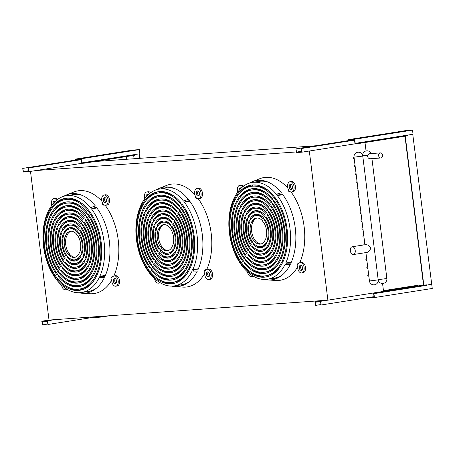 <?xml version="1.0" encoding="UTF-8"?>
<svg xmlns="http://www.w3.org/2000/svg" width="455" height="455" viewBox="0 0 455 455"><rect width="100%" height="100%" fill="white"/><g stroke="black" fill="none" stroke-linecap="round" stroke-linejoin="round"><path stroke-width="0.68" d="M28.563 171.069L26.856 171.171L28.534 170.858M81.365 159.614L28.182 167.992L28.58 171.211L23.438 171.581L22.75 168.378L23.211 172.064L28.921 171.654L81.826 163.322M28.921 171.654L28.466 167.969L81.371 159.642M22.75 168.378L80.905 159.222M23.034 168.356L81.195 159.199M23.438 171.581L28.528 170.779M28.466 167.969L28.182 167.992M46.541 320.553L51.023 320.087L46.541 320.553M47.621 324.068L42.531 324.87L42.127 321.645L47.275 321.281L47.957 324.483L47.502 320.798L41.786 321.207L49.055 320.064M41.786 321.207L42.531 324.87M47.502 320.798L54.771 319.655M47.957 324.483L98.388 316.543M94.646 317.129L94.691 317.533L101.266 317.061L101.175 316.344M109.723 315.73L101.266 317.061M75.371 160.092L75.314 159.62L81.314 159.193L81.832 163.334L84.687 163.129L134.919 155.223L134.862 154.763L132.291 154.945L139.878 153.75L139.367 149.61L132.792 150.076L74.973 159.182L75.092 160.137M139.236 153.853L139.793 158.329M139.6 153.796L140.157 158.306M100.891 316.361L95.328 317.021M134.862 154.763L84.63 162.674L82.059 162.856L81.542 158.71L139.367 149.61M84.687 163.129L84.63 162.674M81.542 158.71L74.973 159.182M82.059 162.856L132.291 154.945M134.077 158.738L133.668 155.422M126.154 156.6L126.49 159.278M126.774 159.261L126.439 156.56M348.536 140.595L348.473 140.123L354.473 139.696L354.991 143.837L357.852 143.632L408.084 135.726L408.027 135.266L355.218 143.359L413.043 134.253L412.526 130.113L354.707 139.213L348.132 139.685L348.251 140.641M357.852 143.632L357.795 143.177M408.027 135.266L405.45 135.448M355.218 143.359L354.707 139.213M348.132 139.685L405.957 130.579L412.526 130.113M423.514 285.075L417.861 285.962L417.804 285.501L414.943 285.706L383.457 290.665M417.855 285.939L423.508 285.046M412.759 134.299L432.25 288.464L374.431 297.564L373.913 293.424L376.484 293.242L376.427 292.781L426.659 284.87L423.804 285.075L405.257 136.17M426.688 285.114L431.732 284.318M426.688 285.092L431.448 284.341M320.786 304.571L315.696 305.373L315.292 302.148L320.439 301.784L321.122 304.986L320.667 301.301L389.326 290.489L383.485 290.921L417.804 285.501M376.484 293.242L426.716 285.33L426.659 284.87M367.805 297.633L367.856 298.036L374.431 297.564M404.973 136.216L423.52 285.12M423.804 285.075L373.572 292.986L374.084 297.126L368.493 297.524M376.427 292.781L373.572 292.986M319.706 301.056L324.188 300.59L319.706 301.056M320.667 301.301L314.951 301.711L322.22 300.567M314.951 301.711L315.696 305.373M321.122 304.986L374.027 296.654M301.728 151.572L300.021 151.674L301.699 151.361M354.53 140.123L301.346 148.495L301.745 151.714L296.603 152.084L295.915 148.882L296.376 152.567L302.086 152.158L354.991 143.826L309.275 151.026M302.086 152.158L301.631 148.472L354.53 140.146M295.915 148.882L354.07 139.725M296.199 148.859L354.36 139.702M296.603 152.084L301.693 151.282M301.631 148.472L301.346 148.495M368.288 274.797A0.694 0.546 85.9 0 0 368.385 276.185M367.31 266.971A0.694 0.546 85.9 0 0 367.412 268.359M366.338 259.145A0.694 0.546 85.9 0 0 366.434 260.533M364.387 243.499A0.694 0.546 85.9 0 0 364.267 244.864M363.414 235.673A0.694 0.546 85.9 0 0 363.511 237.061M362.442 227.847A0.694 0.546 85.9 0 0 362.538 229.235M361.463 220.021A0.694 0.546 85.9 0 0 361.566 221.409M360.491 212.195A0.694 0.546 85.9 0 0 360.587 213.583M359.513 204.375A0.694 0.546 85.9 0 0 359.615 205.757M358.54 196.549A0.694 0.546 85.9 0 0 358.637 197.931M357.567 188.723A0.694 0.546 85.9 0 0 357.664 190.11M356.589 180.897A0.694 0.546 85.9 0 0 356.692 182.284M355.617 173.071A0.694 0.546 85.9 0 0 355.713 174.458M354.644 165.245A0.694 0.546 85.9 0 0 354.741 166.632M353.666 157.419A0.694 0.546 85.9 0 0 353.768 158.806M196.549 197.845A5.198 3.202 -98.9 0 0 198.676 198.642A5.198 3.202 -98.9 0 0 201.087 195.138A5.198 3.202 -98.9 0 0 199.677 189.695A5.198 3.202 -98.9 0 0 197.06 188.364A5.198 3.202 -98.9 0 0 194.712 191.458A5.198 3.202 -98.9 0 0 195.627 196.662L195.309 197.333A51.688 31.822 -98.9 0 1 195.769 197.919A51.688 31.822 -98.9 0 1 196.23 198.517L196.549 197.845M197.06 188.364L198.437 188.148A5.198 3.202 81.1 0 1 201.053 189.479A5.198 3.202 81.1 0 1 202.464 194.922A5.198 3.202 81.1 0 1 200.052 198.425L198.676 198.642M156.492 189.735A50.232 30.929 81.1 0 1 159.432 188.285A50.232 30.929 81.1 0 1 163.561 187.147A50.232 30.929 81.1 0 1 188.387 199.409L184.554 200.558A49.424 30.428 81.1 0 1 185.014 201.144A49.424 30.428 81.1 0 1 185.475 201.736L189.308 200.587A50.232 30.929 81.1 0 1 197.925 269.775L193.949 269.798A49.424 30.428 81.1 0 1 193.335 271.089L197.316 271.066A50.232 30.929 81.1 0 1 179.19 286.388A50.232 30.929 81.1 0 1 174.908 286.582A50.232 30.929 81.1 0 1 171.666 286.104M159.432 188.285L166.797 185.356A51.995 32.015 81.1 0 1 194.82 194.586M205.103 269.741A51.688 31.822 -98.9 0 1 204.488 271.032L204.966 271.641A5.198 3.202 -98.9 0 0 205.455 277.123A5.198 3.202 -98.9 0 0 208.76 279.569A5.198 3.202 -98.9 0 0 210.665 277.914A5.198 3.202 -98.9 0 0 210.614 272.124A5.198 3.202 -98.9 0 0 207.139 269.297A5.198 3.202 -98.9 0 0 205.58 270.35L205.103 269.741L206.161 269.735M207.139 269.297L208.515 269.076A5.198 3.202 81.1 0 1 211.984 271.908A5.198 3.202 81.1 0 1 212.041 277.698A5.198 3.202 81.1 0 1 210.13 279.353L208.76 279.569M154.558 278.562A5.198 3.202 -98.9 0 0 155.906 281.821A5.198 3.202 -98.9 0 0 158.522 283.152A5.198 3.202 -98.9 0 0 159.756 282.492M149.621 193.529A5.198 3.202 -98.9 0 0 146.823 191.953A5.198 3.202 -98.9 0 0 144.917 193.602A5.198 3.202 -98.9 0 0 144.741 198.755M146.823 191.953L148.199 191.737A5.198 3.202 81.1 0 1 150.582 192.789M103.586 204.483A5.198 3.202 -98.9 0 0 105.719 205.273A5.198 3.202 -98.9 0 0 108.125 201.77A5.198 3.202 -98.9 0 0 106.72 196.332A5.198 3.202 -98.9 0 0 104.104 195.002A5.198 3.202 -98.9 0 0 101.749 198.09A5.198 3.202 -98.9 0 0 102.665 203.3L102.347 203.965A51.688 31.822 -98.9 0 1 102.813 204.551A51.688 31.822 -98.9 0 1 103.268 205.148L103.586 204.483M104.104 195.002L105.475 194.786A5.198 3.202 81.1 0 1 108.091 196.116A5.198 3.202 81.1 0 1 109.501 201.554A5.198 3.202 81.1 0 1 107.09 205.057L105.719 205.273M63.535 196.367A50.232 30.929 81.1 0 1 66.47 194.922A50.232 30.929 81.1 0 1 70.605 193.785A50.232 30.929 81.1 0 1 95.431 206.041L91.591 207.19A49.424 30.428 81.1 0 1 92.058 207.776A49.424 30.428 81.1 0 1 92.513 208.373L96.352 207.224A50.232 30.929 81.1 0 1 104.968 276.412L100.993 276.43A49.424 30.428 81.1 0 1 100.379 277.721L104.354 277.704A50.232 30.929 81.1 0 1 86.228 293.026A50.232 30.929 81.1 0 1 81.946 293.213A50.232 30.929 81.1 0 1 78.709 292.741M66.47 194.922L73.841 191.993A51.995 32.015 81.1 0 1 101.863 201.224M112.14 276.373A51.688 31.822 -98.9 0 1 111.526 277.664L112.004 278.278A5.198 3.202 -98.9 0 0 112.499 283.755A5.198 3.202 -98.9 0 0 115.797 286.201A5.198 3.202 -98.9 0 0 117.709 284.551A5.198 3.202 -98.9 0 0 117.652 278.761A5.198 3.202 -98.9 0 0 114.182 275.929A5.198 3.202 -98.9 0 0 112.618 276.987L112.14 276.373L113.198 276.367M114.182 275.929L115.553 275.713A5.198 3.202 81.1 0 1 119.028 278.545A5.198 3.202 81.1 0 1 119.079 284.335A5.198 3.202 81.1 0 1 117.174 285.985L115.797 286.201M61.601 285.2A5.198 3.202 -98.9 0 0 62.944 288.459A5.198 3.202 -98.9 0 0 65.56 289.789A5.198 3.202 -98.9 0 0 66.794 289.124M56.665 200.166A5.198 3.202 -98.9 0 0 53.866 198.585A5.198 3.202 -98.9 0 0 51.955 200.24A5.198 3.202 -98.9 0 0 51.785 205.393M53.866 198.585L55.237 198.369A5.198 3.202 81.1 0 1 57.62 199.421M289.505 191.208A5.198 3.202 -98.9 0 0 291.638 192.004A5.198 3.202 -98.9 0 0 294.049 188.501A5.198 3.202 -98.9 0 0 292.639 183.064A5.198 3.202 -98.9 0 0 290.023 181.733A5.198 3.202 -98.9 0 0 287.668 184.821A5.198 3.202 -98.9 0 0 288.584 190.031L288.271 190.696A51.688 31.822 -98.9 0 1 288.732 191.282A51.688 31.822 -98.9 0 1 289.192 191.879L289.505 191.208M290.023 181.733L291.393 181.517A5.198 3.202 81.1 0 1 294.01 182.847A5.198 3.202 81.1 0 1 295.42 188.285A5.198 3.202 81.1 0 1 293.014 191.788L291.638 192.004M249.454 183.098A50.232 30.929 81.1 0 1 252.388 181.647A50.232 30.929 81.1 0 1 256.523 180.516A50.232 30.929 81.1 0 1 281.349 192.772L277.51 193.921A49.424 30.428 81.1 0 1 277.977 194.507A49.424 30.428 81.1 0 1 278.432 195.104L282.271 193.955A50.232 30.929 81.1 0 1 290.887 263.144L286.912 263.161A49.424 30.428 81.1 0 1 286.297 264.452L290.273 264.435A50.232 30.929 81.1 0 1 272.147 279.757A50.232 30.929 81.1 0 1 267.864 279.944A50.232 30.929 81.1 0 1 264.628 279.467M252.388 181.647L259.76 178.718A51.995 32.015 81.1 0 1 287.782 187.955M298.059 263.104A51.688 31.822 -98.9 0 1 297.451 264.395L297.923 265.009A5.198 3.202 -98.9 0 0 298.417 270.486A5.198 3.202 -98.9 0 0 301.716 272.932A5.198 3.202 -98.9 0 0 303.627 271.282A5.198 3.202 -98.9 0 0 303.57 265.493A5.198 3.202 -98.9 0 0 300.101 262.66A5.198 3.202 -98.9 0 0 298.537 263.718L298.059 263.104L299.117 263.098M300.101 262.66L301.472 262.444A5.198 3.202 81.1 0 1 304.947 265.276A5.198 3.202 81.1 0 1 304.998 271.066A5.198 3.202 81.1 0 1 303.093 272.716L301.716 272.932M247.52 271.931A5.198 3.202 -98.9 0 0 248.862 275.19A5.198 3.202 -98.9 0 0 251.484 276.521A5.198 3.202 -98.9 0 0 252.713 275.855M242.583 186.897A5.198 3.202 -98.9 0 0 239.785 185.316A5.198 3.202 -98.9 0 0 237.874 186.971A5.198 3.202 -98.9 0 0 237.703 192.124M239.785 185.316L241.156 185.1A5.198 3.202 81.1 0 1 243.539 186.152M370.239 158.744L368.368 158.135L367.424 156.401L367.623 155.365L369.733 153.671M365.621 244.654L365.854 244.619C367.907 244.733 369.511 245.882 370.671 248.055C370.086 250.495 368.806 251.956 366.827 252.445L353.404 254.561A3.947 2.429 81.1 0 1 353.279 254.578A3.947 2.429 81.1 0 1 350.373 250.938A3.947 2.429 81.1 0 1 352.176 246.764A3.947 2.429 81.1 0 1 352.301 246.752A3.947 2.429 81.1 0 1 355.207 250.386A3.947 2.429 81.1 0 1 353.404 254.561M181.647 205.142L182.136 204.227A46.529 28.648 81.1 0 1 190.11 268.217L189.399 267.404A45.295 27.886 -98.9 0 0 181.647 205.142L182.694 204.977M189.035 269.013L189.496 269.514A46.529 28.648 81.1 0 1 172.729 283.658A46.529 28.648 81.1 0 1 149.769 272.346L150.139 271.453A45.295 27.886 -98.9 0 0 172.479 282.447A45.295 27.886 -98.9 0 0 188.785 268.695L189.035 269.013A45.767 28.176 81.1 0 0 189.65 267.722M183.473 201.019L183.473 201.019A48.998 30.166 -98.9 0 0 159.273 189.075A48.998 30.166 -98.9 0 0 146.817 196.207C141.209 202.6 137.728 211.103 136.392 221.716C135.607 228.217 135.721 234.877 136.739 241.702C138.673 253.987 142.916 264.435 149.473 273.046C152.772 277.283 156.44 280.57 160.473 282.919A48.998 30.166 -98.9 0 0 174.515 285.876A48.998 30.166 -98.9 0 0 192.186 270.947L192.186 270.947M191.936 270.879L193.87 271.043M194.484 269.752L192.55 269.587M198.369 268.78L192.801 269.656A48.998 30.166 -98.9 0 0 184.394 202.196L189.866 201.338M184.173 202.327L185.998 201.616M88.685 211.78L89.18 210.864A46.529 28.648 81.1 0 1 97.148 274.854L96.443 274.035A45.295 27.886 -98.9 0 0 88.685 211.78L89.732 211.615M96.079 275.645L96.534 276.145A46.529 28.648 81.1 0 1 79.767 290.29A46.529 28.648 81.1 0 1 56.812 278.983L57.182 278.085A45.295 27.886 -98.9 0 0 79.517 289.084A45.295 27.886 -98.9 0 0 95.829 275.326L96.079 275.645A45.767 28.176 81.1 0 0 96.693 274.354M90.517 207.651L90.517 207.651A48.998 30.166 -98.9 0 0 66.311 195.707A48.998 30.166 -98.9 0 0 53.861 202.839C48.247 209.237 44.772 217.74 43.435 228.353C42.645 234.854 42.759 241.514 43.782 248.333C45.71 260.624 49.959 271.072 56.511 279.677C59.815 283.914 63.478 287.207 67.511 289.551A48.998 30.166 -98.9 0 0 81.553 292.514A48.998 30.166 -98.9 0 0 99.224 277.578L99.224 277.578M98.974 277.516L100.908 277.681M101.522 276.39L99.588 276.225M105.406 275.411L99.838 276.287A48.998 30.166 -98.9 0 0 91.438 208.834L96.904 207.975M91.21 208.964L93.036 208.254M274.604 198.505L275.099 197.595A46.529 28.648 81.1 0 1 283.067 261.585L282.362 260.766A45.295 27.886 -98.9 0 0 274.604 198.505L275.65 198.34M281.998 262.376L282.453 262.876A46.529 28.648 81.1 0 1 265.692 277.021A46.529 28.648 81.1 0 1 242.731 265.709L243.101 264.816A45.295 27.886 -98.9 0 0 265.436 275.81A45.295 27.886 -98.9 0 0 281.747 262.057L281.998 262.376A45.767 28.176 81.1 0 0 282.612 261.085M276.435 194.382L276.435 194.382A48.998 30.166 -98.9 0 0 252.235 182.438A48.998 30.166 -98.9 0 0 239.779 189.57C234.166 195.969 230.691 204.471 229.354 215.084C228.564 221.585 228.683 228.245 229.701 235.064C231.635 247.355 235.878 257.803 242.43 266.408C245.734 270.645 249.397 273.938 253.435 276.282A48.998 30.166 -98.9 0 0 267.472 279.239A48.998 30.166 -98.9 0 0 285.143 264.31L285.143 264.31M284.898 264.247L286.826 264.412M287.441 263.121L285.507 262.956M291.325 262.143L285.757 263.018A48.998 30.166 -98.9 0 0 277.357 195.565L282.828 194.706M277.129 195.695L278.955 194.985M380.323 152.914A2.554 2.008 -94.1 0 1 380.46 152.897A2.554 2.008 -94.1 0 1 382.638 155.218A2.554 2.008 -94.1 0 1 380.954 157.976A2.554 2.008 -94.1 0 1 380.824 157.993A2.554 2.008 -94.1 0 1 378.645 155.673A2.554 2.008 -94.1 0 1 380.323 152.914M198.192 191.083A2.599 1.598 -98.9 0 0 198.34 195.189A2.599 1.598 -98.9 0 0 198.92 195.707M198.772 191.6A2.599 1.598 81.1 0 1 199.478 194.319A2.599 1.598 81.1 0 1 198.272 196.071A2.599 1.598 81.1 0 1 196.964 195.405A2.599 1.598 81.1 0 1 196.259 192.687A2.599 1.598 81.1 0 1 197.464 190.935A2.599 1.598 81.1 0 1 198.772 191.6M208.271 272.01A2.599 1.598 -98.9 0 0 207.963 272.471A2.599 1.598 -98.9 0 0 208.999 276.634M209.306 276.174A2.599 1.598 81.1 0 1 208.356 276.998A2.599 1.598 81.1 0 1 206.621 275.582A2.599 1.598 81.1 0 1 206.593 272.687A2.599 1.598 81.1 0 1 207.548 271.863A2.599 1.598 81.1 0 1 209.283 273.279A2.599 1.598 81.1 0 1 209.306 276.174M147.955 194.666A2.599 1.598 -98.9 0 0 147.648 195.132A2.599 1.598 -98.9 0 0 147.517 195.462M146.021 197.123A2.599 1.598 81.1 0 1 146.277 195.349A2.599 1.598 81.1 0 1 147.227 194.518A2.599 1.598 81.1 0 1 148.176 194.814M174.942 188.683A48.998 30.166 -98.9 0 0 166.092 188L159.273 189.075M156.702 192.249A48.998 30.166 -98.9 0 0 154.791 193.938M149.132 201.565A48.998 30.166 -98.9 0 0 148.739 202.304M105.23 197.715A2.599 1.598 -98.9 0 0 105.378 201.827A2.599 1.598 -98.9 0 0 105.958 202.344M105.816 198.232A2.599 1.598 81.1 0 1 106.521 200.956A2.599 1.598 81.1 0 1 105.315 202.708A2.599 1.598 81.1 0 1 104.007 202.043A2.599 1.598 81.1 0 1 103.302 199.318A2.599 1.598 81.1 0 1 104.508 197.572A2.599 1.598 81.1 0 1 105.816 198.232M115.314 278.642A2.599 1.598 -98.9 0 0 115.007 279.108A2.599 1.598 -98.9 0 0 116.042 283.272M116.349 282.805A2.599 1.598 81.1 0 1 115.394 283.636A2.599 1.598 81.1 0 1 113.659 282.219A2.599 1.598 81.1 0 1 113.631 279.325A2.599 1.598 81.1 0 1 114.586 278.5A2.599 1.598 81.1 0 1 116.321 279.91A2.599 1.598 81.1 0 1 116.349 282.805M54.998 201.303A2.599 1.598 -98.9 0 0 54.685 201.764A2.599 1.598 -98.9 0 0 54.56 202.1M53.064 203.755A2.599 1.598 81.1 0 1 53.315 201.98A2.599 1.598 81.1 0 1 54.27 201.155A2.599 1.598 81.1 0 1 55.214 201.451M81.98 195.32A48.998 30.166 -98.9 0 0 73.13 194.638L66.311 195.707M63.74 198.886A48.998 30.166 -98.9 0 0 61.829 200.57M56.175 208.197A48.998 30.166 -98.9 0 0 55.777 208.936M291.154 184.446A2.599 1.598 -98.9 0 0 291.297 188.558A2.599 1.598 -98.9 0 0 291.882 189.075M291.735 184.963A2.599 1.598 81.1 0 1 292.44 187.688A2.599 1.598 81.1 0 1 291.234 189.434A2.599 1.598 81.1 0 1 289.926 188.774A2.599 1.598 81.1 0 1 289.221 186.049A2.599 1.598 81.1 0 1 290.426 184.298A2.599 1.598 81.1 0 1 291.735 184.963M301.233 265.373A2.599 1.598 -98.9 0 0 300.926 265.839A2.599 1.598 -98.9 0 0 301.961 270.003M302.268 269.536A2.599 1.598 81.1 0 1 301.312 270.367A2.599 1.598 81.1 0 1 299.578 268.95A2.599 1.598 81.1 0 1 299.549 266.056A2.599 1.598 81.1 0 1 300.505 265.225A2.599 1.598 81.1 0 1 302.239 266.641A2.599 1.598 81.1 0 1 302.268 269.536M240.917 188.034A2.599 1.598 -98.9 0 0 240.61 188.495A2.599 1.598 -98.9 0 0 240.479 188.825M238.983 190.486A2.599 1.598 81.1 0 1 239.233 188.711A2.599 1.598 81.1 0 1 240.189 187.887A2.599 1.598 81.1 0 1 241.133 188.177M267.904 182.051A48.998 30.166 -98.9 0 0 259.054 181.369L252.235 182.438M249.658 185.612A48.998 30.166 -98.9 0 0 247.748 187.301M242.094 194.928A48.998 30.166 -98.9 0 0 241.702 195.667M173.44 283.533A46.529 28.648 81.1 0 1 158.198 278.915M162.281 247.008A13.002 8.002 -98.9 0 0 162.754 247.577L161.383 247.793A13.002 8.002 81.1 0 1 160.911 247.224A13.002 8.002 81.1 0 1 160.461 246.61L161.832 246.394A13.002 8.002 -98.9 0 0 162.281 247.008M160.336 228.154A13.002 8.002 -98.9 0 0 159.722 229.445L158.346 229.661A13.002 8.002 81.1 0 1 158.96 228.37L160.336 228.154L158.863 228.245A13.184 8.116 81.1 0 1 163.379 224.679A13.184 8.116 81.1 0 1 169.55 227.483L169.482 227.619A13.002 8.002 81.1 0 1 169.954 228.188A13.002 8.002 81.1 0 1 170.403 228.802L170.545 228.78M80.478 290.165A46.529 28.648 81.1 0 1 65.241 285.547M69.325 253.64A13.002 8.002 -98.9 0 0 69.797 254.208L68.421 254.425A13.002 8.002 81.1 0 1 67.949 253.856A13.002 8.002 81.1 0 1 67.499 253.247L68.876 253.031A13.002 8.002 -98.9 0 0 69.325 253.64M67.374 234.791A13.002 8.002 -98.9 0 0 66.76 236.082L65.389 236.299A13.002 8.002 81.1 0 1 66.003 235.007L67.277 234.666L65.907 234.882A13.184 8.116 81.1 0 1 70.423 231.316A13.184 8.116 81.1 0 1 76.588 234.12L76.525 234.257A13.002 8.002 81.1 0 1 76.992 234.825A13.002 8.002 81.1 0 1 77.447 235.434L77.589 235.411M266.397 276.896A46.529 28.648 81.1 0 1 251.16 272.278M255.244 240.371A13.002 8.002 -98.9 0 0 255.716 240.94L254.339 241.156A13.002 8.002 81.1 0 1 253.867 240.587A13.002 8.002 81.1 0 1 253.418 239.973L254.794 239.757A13.002 8.002 -98.9 0 0 255.244 240.371M253.293 221.517A13.002 8.002 -98.9 0 0 252.684 222.813L251.308 223.03A13.002 8.002 81.1 0 1 251.922 221.733L253.196 221.392L251.825 221.613A13.184 8.116 81.1 0 1 256.341 218.047A13.184 8.116 81.1 0 1 262.507 220.846L262.444 220.982A13.002 8.002 81.1 0 1 262.916 221.551A13.002 8.002 81.1 0 1 263.365 222.165L263.508 222.142M265.436 275.81L266.812 275.594A45.295 27.886 -98.9 0 0 280.94 265.623M234.422 201.377A45.295 27.886 -98.9 0 0 242.179 263.633L241.81 264.531A46.529 28.648 81.1 0 1 233.836 200.536L234.422 201.377M269.235 191.259A45.295 27.886 -98.9 0 0 252.718 186.112L251.348 186.328A45.295 27.886 -98.9 0 0 235.036 200.086L234.45 199.244A46.529 28.648 81.1 0 1 251.217 185.1A46.529 28.648 81.1 0 1 274.177 196.412L273.683 197.328A45.295 27.886 -98.9 0 0 251.348 186.328M281.503 258.116L280.422 258.286A41.587 25.605 -98.9 0 0 273.318 201.218L273.745 200.314A42.821 26.362 81.1 0 1 281.071 259.111L280.422 258.286M273.318 201.218L274.297 201.064M272.46 203.027A39.119 24.081 81.1 0 1 279.137 256.626L278.488 255.801A37.884 23.324 -98.9 0 0 272.027 203.931L272.46 203.027M272.027 203.931L273.006 203.777M279.563 255.63L278.488 255.801M277.624 253.151L276.555 253.316A34.176 21.044 -98.9 0 0 270.736 206.644L271.715 206.49M270.736 206.644L271.169 205.74A35.416 21.8 81.1 0 1 277.197 254.146L276.555 253.316M269.878 208.458A31.708 19.52 81.1 0 1 275.264 251.661L274.615 250.836A30.474 18.763 -98.9 0 0 269.451 209.363L269.878 208.458M269.451 209.363L270.424 209.209M275.679 250.665L274.615 250.836M273.739 248.185L272.681 248.35A26.771 16.482 -98.9 0 0 268.16 212.075L268.592 211.171A28.005 17.239 81.1 0 1 273.324 249.181L272.681 248.35M268.16 212.075L269.127 211.922M267.301 213.884A24.297 14.958 81.1 0 1 271.385 246.695L270.742 245.865A23.063 14.202 -98.9 0 0 266.869 214.788L267.301 213.884M266.869 214.788L267.83 214.635M271.794 245.7L270.742 245.865M269.843 243.22L268.803 243.385A19.36 11.921 -98.9 0 0 265.578 217.501L266.533 217.353M265.578 217.501L266.01 216.597A20.594 12.677 81.1 0 1 269.451 244.21L268.803 243.385M264.719 219.316A16.892 10.397 81.1 0 1 267.512 241.724L266.863 240.9A15.652 9.64 -98.9 0 0 264.292 220.22L264.719 219.316M264.292 220.22L265.231 220.072M267.887 240.735L266.863 240.9M235.713 203.032L236.361 203.857A41.587 25.605 -98.9 0 0 243.465 260.92L243.038 261.824A42.821 26.362 81.1 0 1 235.713 203.032M244.324 259.111A39.119 24.081 81.1 0 1 237.652 205.512L238.295 206.343A37.884 23.324 -98.9 0 0 244.756 258.207L244.324 259.111M240.234 208.822A34.176 21.044 -98.9 0 0 246.047 255.494L245.615 256.398A35.416 21.8 81.1 0 1 239.586 207.998L240.234 208.822M246.906 253.685A31.708 19.52 81.1 0 1 241.525 210.477L242.168 211.308A30.474 18.763 -98.9 0 0 247.332 252.781L246.906 253.685M243.459 212.963L244.107 213.793A26.771 16.482 -98.9 0 0 248.623 250.068L248.191 250.972A28.005 17.239 81.1 0 1 243.459 212.963M249.482 248.259A24.297 14.958 81.1 0 1 245.399 215.448L246.041 216.273A23.063 14.202 -98.9 0 0 249.914 247.355L249.482 248.259M247.981 218.758A19.36 11.921 -98.9 0 0 251.206 244.636L250.773 245.546A20.594 12.677 81.1 0 1 247.332 217.928L247.981 218.758M252.064 242.828A16.892 10.397 81.1 0 1 249.272 220.413L249.92 221.244A15.652 9.64 -98.9 0 0 252.491 241.923L252.064 242.828M251.16 218.923L249.886 219.122A16.892 10.397 81.1 0 1 255.767 214.385A16.892 10.397 81.1 0 1 263.798 218.133L263.371 219.037A15.652 9.64 -98.9 0 0 255.955 215.607A15.652 9.64 -98.9 0 0 250.534 219.953L249.886 219.122M251.552 218.389A16.892 10.397 81.1 0 1 256.455 214.316M262.376 216.688A15.652 9.64 -98.9 0 0 257.331 215.391L255.955 215.607M263.126 213.423A19.36 11.921 -98.9 0 0 256.757 211.729L255.38 211.945A19.36 11.921 -98.9 0 0 248.595 217.467L247.947 216.637A20.594 12.677 81.1 0 1 255.187 210.728A20.594 12.677 81.1 0 1 265.089 215.414L264.656 216.318A19.36 11.921 -98.9 0 0 255.38 211.945M249.186 216.444L247.947 216.637M249.835 215.516A20.594 12.677 81.1 0 1 255.881 210.648M247.23 213.964L246.013 214.157A24.297 14.958 81.1 0 1 254.612 207.065A24.297 14.958 81.1 0 1 266.38 212.701L265.947 213.605A23.063 14.202 -98.9 0 0 254.806 208.288A23.063 14.202 -98.9 0 0 246.655 214.982L246.013 214.157M248.123 212.639A24.297 14.958 81.1 0 1 255.3 206.985M263.877 210.159A23.063 14.202 -98.9 0 0 256.176 208.071L254.806 208.288M267.671 209.988L267.239 210.892A26.771 16.482 -98.9 0 0 254.226 204.631A26.771 16.482 -98.9 0 0 244.716 212.496L244.073 211.672A28.005 17.239 81.1 0 1 254.038 203.408A28.005 17.239 81.1 0 1 267.671 209.988M245.279 211.484L244.073 211.672M246.405 209.766A28.005 17.239 81.1 0 1 254.726 203.322M264.622 206.9A26.771 16.482 -98.9 0 0 255.602 204.409L254.226 204.631M243.328 208.999L242.134 209.186A31.708 19.52 81.1 0 1 253.458 199.751A31.708 19.52 81.1 0 1 268.956 207.275L268.53 208.18A30.474 18.763 -98.9 0 0 253.651 200.968A30.474 18.763 -98.9 0 0 242.782 210.017L242.134 209.186M244.693 206.894A31.708 19.52 81.1 0 1 254.152 199.66M265.373 203.641A30.474 18.763 -98.9 0 0 255.027 200.752L253.651 200.968M266.124 200.376A34.176 21.044 -98.9 0 0 254.447 197.095L253.077 197.311A34.176 21.044 -98.9 0 0 240.843 207.531L240.2 206.706A35.416 21.8 81.1 0 1 252.883 196.088A35.416 21.8 81.1 0 1 270.247 204.562L269.815 205.467A34.176 21.044 -98.9 0 0 253.077 197.311M241.383 206.519L240.2 206.706M242.976 204.022A35.416 21.8 81.1 0 1 253.571 195.997M239.444 204.033L238.261 204.221A39.119 24.081 81.1 0 1 252.309 192.431A39.119 24.081 81.1 0 1 271.538 201.849L271.106 202.754A37.884 23.324 -98.9 0 0 252.502 193.648A37.884 23.324 -98.9 0 0 238.909 205.051L238.261 204.221M241.264 201.15A39.119 24.081 81.1 0 1 252.997 192.334M266.875 197.117A37.884 23.324 -98.9 0 0 253.873 193.432L252.502 193.648M272.824 199.136L272.397 200.041A41.587 25.605 -98.9 0 0 251.922 189.991A41.587 25.605 -98.9 0 0 236.975 202.566L236.327 201.741A42.821 26.362 81.1 0 1 251.729 188.768A42.821 26.362 81.1 0 1 272.824 199.136M237.499 201.554L236.327 201.741M239.546 198.283A42.821 26.362 81.1 0 1 252.423 188.677M267.625 193.858A41.587 25.605 -98.9 0 0 253.298 189.775L251.922 189.991M252.986 244.011L253.418 243.106A15.652 9.64 -98.9 0 0 260.829 246.536A15.652 9.64 -98.9 0 0 266.255 242.191L266.897 243.015A16.892 10.397 81.1 0 1 261.016 247.753A16.892 10.397 81.1 0 1 252.986 244.011L254.095 243.835M261.699 247.611A16.892 10.397 81.1 0 1 255.778 245.239M260.829 246.536L262.199 246.32A15.652 9.64 -98.9 0 0 266.607 243.533M261.403 250.193A19.36 11.921 -98.9 0 0 268.188 244.676L268.837 245.501A20.594 12.677 81.1 0 1 261.597 251.416A20.594 12.677 81.1 0 1 251.695 246.724L252.127 245.819A19.36 11.921 -98.9 0 0 261.403 250.193L262.774 249.977A19.36 11.921 -98.9 0 0 268.319 246.411M251.695 246.724L252.781 246.553M262.279 251.274A20.594 12.677 81.1 0 1 255.033 248.504M250.404 249.442L250.836 248.538A23.063 14.202 -98.9 0 0 261.978 253.856A23.063 14.202 -98.9 0 0 270.128 247.162L270.776 247.986A24.297 14.958 81.1 0 1 262.171 255.073A24.297 14.958 81.1 0 1 250.404 249.442L251.478 249.272M262.853 254.942A24.297 14.958 81.1 0 1 254.282 251.763M261.978 253.856L263.354 253.64A23.063 14.202 -98.9 0 0 270.037 249.283M249.118 252.155L249.545 251.251A26.771 16.482 -98.9 0 0 262.558 257.513A26.771 16.482 -98.9 0 0 272.067 249.641L272.71 250.472A28.005 17.239 81.1 0 1 262.745 258.736A28.005 17.239 81.1 0 1 249.118 252.155L250.182 251.985M263.428 258.605A28.005 17.239 81.1 0 1 253.532 255.027M262.558 257.513L263.928 257.297A26.771 16.482 -98.9 0 0 271.749 252.155M247.827 254.868L248.254 253.964A30.474 18.763 -98.9 0 0 263.132 261.176A30.474 18.763 -98.9 0 0 274.001 252.127L274.649 252.952A31.708 19.52 81.1 0 1 263.326 262.393A31.708 19.52 81.1 0 1 247.827 254.868L248.885 254.703M264.008 262.268A31.708 19.52 81.1 0 1 252.781 258.286M263.132 261.176L264.503 260.96A30.474 18.763 -98.9 0 0 273.466 255.027M263.707 264.833A34.176 21.044 -98.9 0 0 275.94 254.607L276.583 255.437A35.416 21.8 81.1 0 1 263.9 266.056A35.416 21.8 81.1 0 1 246.536 257.581L246.968 256.677A34.176 21.044 -98.9 0 0 263.707 264.833L265.083 264.617A34.176 21.044 -98.9 0 0 275.178 257.9M246.536 257.581L247.588 257.416M264.582 265.925A35.416 21.8 81.1 0 1 252.036 261.545M245.245 260.294L245.677 259.39A37.884 23.324 -98.9 0 0 264.287 268.495A37.884 23.324 -98.9 0 0 277.874 257.092L278.523 257.922A39.119 24.081 81.1 0 1 264.474 269.713A39.119 24.081 81.1 0 1 245.245 260.294L246.297 260.129M265.163 269.587A39.119 24.081 81.1 0 1 251.285 264.804M264.287 268.495L265.657 268.279A37.884 23.324 -98.9 0 0 276.896 260.772M243.96 263.007L244.386 262.103A41.587 25.605 -98.9 0 0 264.861 272.153A41.587 25.605 -98.9 0 0 279.814 259.577L280.456 260.402A42.821 26.362 81.1 0 1 265.055 273.375A42.821 26.362 81.1 0 1 243.96 263.007L245 262.842M265.737 273.25A42.821 26.362 81.1 0 1 250.534 268.063M264.861 272.153L266.232 271.936A41.587 25.605 -98.9 0 0 278.608 263.644M265.635 239.091L265.475 239.114A13.002 8.002 81.1 0 1 264.861 240.405L264.958 240.53A13.184 8.116 81.1 0 1 260.442 244.096A13.184 8.116 81.1 0 1 254.277 241.292L254.339 241.156M254.277 241.292L255.716 240.94M261.125 243.937A13.184 8.116 81.1 0 1 255.647 241.076M263.365 222.165L263.428 222.029A13.184 8.116 81.1 0 1 265.572 239.239L265.475 239.114M253.196 221.392A13.184 8.116 81.1 0 1 257.035 217.985M253.418 239.973L253.355 240.109A13.184 8.116 81.1 0 1 251.211 222.905L251.308 223.03M254.652 239.779A13.184 8.116 81.1 0 1 252.525 222.836M283.505 260.584L282.362 260.766M238.847 194.08A46.529 28.648 81.1 0 1 251.928 185.003M79.517 289.084L80.888 288.868A45.295 27.886 -98.9 0 0 95.021 278.892M48.503 214.646A45.295 27.886 -98.9 0 0 56.255 276.902L55.891 277.8A46.529 28.648 81.1 0 1 47.917 213.81L48.503 214.646M83.316 204.534A45.295 27.886 -98.9 0 0 66.8 199.381L65.429 199.597A45.295 27.886 -98.9 0 0 49.117 213.355L48.531 212.513A46.529 28.648 81.1 0 1 65.298 198.369A46.529 28.648 81.1 0 1 88.253 209.681L87.764 210.597A45.295 27.886 -98.9 0 0 65.429 199.597M95.584 271.385L94.503 271.555A41.587 25.605 -98.9 0 0 87.4 214.493L87.826 213.588A42.821 26.362 81.1 0 1 95.152 272.38L94.503 271.555M87.4 214.493L88.378 214.333M86.535 216.301A39.119 24.081 81.1 0 1 93.212 269.9L92.57 269.07A37.884 23.324 -98.9 0 0 86.109 217.206L86.535 216.301M86.109 217.206L87.087 217.046M93.645 268.899L92.57 269.07M91.705 266.42L90.63 266.59A34.176 21.044 -98.9 0 0 84.818 219.919L85.796 219.765M84.818 219.919L85.25 219.014A35.416 21.8 81.1 0 1 91.279 267.415L90.63 266.59M83.959 221.727A31.708 19.52 81.1 0 1 89.339 264.929L88.697 264.105A30.474 18.763 -98.9 0 0 83.532 222.631L83.959 221.727M83.532 222.631L84.499 222.478M89.76 263.934L88.697 264.105M87.815 261.454L86.757 261.619A26.771 16.482 -98.9 0 0 82.241 225.344L82.668 224.44A28.005 17.239 81.1 0 1 87.406 262.45L86.757 261.619M82.241 225.344L83.208 225.191M81.382 227.153A24.297 14.958 81.1 0 1 85.466 259.964L84.823 259.14A23.063 14.202 -98.9 0 0 80.95 228.057L81.382 227.153M80.95 228.057L81.911 227.904M85.87 258.975L84.823 259.14M83.925 256.489L82.884 256.654A19.36 11.921 -98.9 0 0 79.659 230.77L80.615 230.622M79.659 230.77L80.091 229.866A20.594 12.677 81.1 0 1 83.532 257.479L82.884 256.654M78.8 232.585A16.892 10.397 81.1 0 1 81.593 254.993L80.944 254.169A15.652 9.64 -98.9 0 0 78.368 233.489L78.8 232.585M78.368 233.489L79.312 233.341M81.968 254.004L80.944 254.169M49.794 216.301L50.437 217.126A41.587 25.605 -98.9 0 0 57.546 274.189L57.12 275.093A42.821 26.362 81.1 0 1 49.794 216.301M58.405 272.38A39.119 24.081 81.1 0 1 51.728 218.781L52.376 219.611A37.884 23.324 -98.9 0 0 58.837 271.476L58.405 272.38M54.31 222.091A34.176 21.044 -98.9 0 0 60.123 268.763L59.696 269.667A35.416 21.8 81.1 0 1 53.667 221.267L54.31 222.091M60.987 266.954A31.708 19.52 81.1 0 1 55.601 223.752L56.249 224.577A30.474 18.763 -98.9 0 0 61.414 266.05L60.987 266.954M57.54 226.232L58.183 227.062A26.771 16.482 -98.9 0 0 62.705 263.337L62.272 264.241A28.005 17.239 81.1 0 1 57.54 226.232M63.563 261.528A24.297 14.958 81.1 0 1 59.474 228.717L60.123 229.542A23.063 14.202 -98.9 0 0 63.996 260.624L63.563 261.528M62.062 232.027A19.36 11.921 -98.9 0 0 65.281 257.911L64.855 258.815A20.594 12.677 81.1 0 1 61.414 231.203L62.062 232.027M66.146 256.097A16.892 10.397 81.1 0 1 63.353 233.688L63.996 234.513A15.652 9.64 -98.9 0 0 66.572 255.192L66.146 256.097M65.241 232.192L63.967 232.391A16.892 10.397 81.1 0 1 69.843 227.659A16.892 10.397 81.1 0 1 77.879 231.402L77.447 232.306A15.652 9.64 -98.9 0 0 70.036 228.876A15.652 9.64 -98.9 0 0 64.61 233.222L63.967 232.391M65.634 231.658A16.892 10.397 81.1 0 1 70.536 227.585M76.457 229.957A15.652 9.64 -98.9 0 0 71.412 228.66L70.036 228.876M77.208 226.692A19.36 11.921 -98.9 0 0 70.832 225.003L69.461 225.219A19.36 11.921 -98.9 0 0 62.676 230.736L62.028 229.911A20.594 12.677 81.1 0 1 69.268 223.996A20.594 12.677 81.1 0 1 79.17 228.683L78.738 229.593A19.36 11.921 -98.9 0 0 69.461 225.219M63.268 229.712L62.028 229.911M63.916 228.785A20.594 12.677 81.1 0 1 69.962 223.917M61.311 227.233L60.088 227.426A24.297 14.958 81.1 0 1 68.694 220.339A24.297 14.958 81.1 0 1 80.461 225.97L80.029 226.874A23.063 14.202 -98.9 0 0 68.887 221.557A23.063 14.202 -98.9 0 0 60.737 228.251L60.088 227.426M62.204 225.907A24.297 14.958 81.1 0 1 69.382 220.254M77.953 223.428A23.063 14.202 -98.9 0 0 70.258 221.34L68.887 221.557M81.746 223.257L81.32 224.161A26.771 16.482 -98.9 0 0 68.307 217.899A26.771 16.482 -98.9 0 0 58.797 225.771L58.155 224.941A28.005 17.239 81.1 0 1 68.119 216.677A28.005 17.239 81.1 0 1 81.746 223.257M59.355 224.753L58.155 224.941M60.487 223.035A28.005 17.239 81.1 0 1 68.807 216.591M78.704 220.169A26.771 16.482 -98.9 0 0 69.683 217.683L68.307 217.899M57.41 222.267L56.215 222.455A31.708 19.52 81.1 0 1 67.539 213.02A31.708 19.52 81.1 0 1 83.037 220.544L82.605 221.448A30.474 18.763 -98.9 0 0 67.732 214.237A30.474 18.763 -98.9 0 0 56.864 223.286L56.215 222.455M58.769 220.163A31.708 19.52 81.1 0 1 68.227 212.929M79.454 216.91A30.474 18.763 -98.9 0 0 69.103 214.021L67.732 214.237M80.205 213.651A34.176 21.044 -98.9 0 0 68.529 210.364L67.158 210.58A34.176 21.044 -98.9 0 0 54.924 220.8L54.281 219.975A35.416 21.8 81.1 0 1 66.965 209.357A35.416 21.8 81.1 0 1 84.329 217.831L83.896 218.736A34.176 21.044 -98.9 0 0 67.158 210.58M55.464 219.788L54.281 219.975M57.057 217.291A35.416 21.8 81.1 0 1 67.653 209.266M53.519 217.308L52.342 217.49A39.119 24.081 81.1 0 1 66.39 205.7A39.119 24.081 81.1 0 1 85.614 215.118L85.187 216.023A37.884 23.324 -98.9 0 0 66.578 206.917A37.884 23.324 -98.9 0 0 52.99 218.32L52.342 217.49M55.339 214.424A39.119 24.081 81.1 0 1 67.078 205.609M80.956 210.392A37.884 23.324 -98.9 0 0 67.954 206.701L66.578 206.917M86.905 212.405L86.478 213.31A41.587 25.605 -98.9 0 0 66.003 203.26A41.587 25.605 -98.9 0 0 51.051 215.835L50.408 215.01A42.821 26.362 81.1 0 1 65.81 202.037A42.821 26.362 81.1 0 1 86.905 212.405M51.58 214.823L50.408 215.01M53.627 211.552A42.821 26.362 81.1 0 1 66.498 201.946M81.701 207.133A41.587 25.605 -98.9 0 0 67.374 203.044L66.003 203.26M67.067 257.28L67.494 256.375A15.652 9.64 -98.9 0 0 74.904 259.805A15.652 9.64 -98.9 0 0 80.33 255.46L80.979 256.29A16.892 10.397 81.1 0 1 75.098 261.022A16.892 10.397 81.1 0 1 67.067 257.28L68.17 257.103M75.78 260.88A16.892 10.397 81.1 0 1 69.86 258.508M74.904 259.805L76.281 259.589A15.652 9.64 -98.9 0 0 80.683 256.808M75.484 263.462A19.36 11.921 -98.9 0 0 82.27 257.945L82.918 258.77A20.594 12.677 81.1 0 1 75.678 264.685A20.594 12.677 81.1 0 1 65.776 259.998L66.203 259.088A19.36 11.921 -98.9 0 0 75.484 263.462L76.855 263.246A19.36 11.921 -98.9 0 0 82.4 259.68M65.776 259.998L66.862 259.822M76.355 264.548A20.594 12.677 81.1 0 1 69.109 261.773M64.485 262.711L64.917 261.807A23.063 14.202 -98.9 0 0 76.059 267.125A23.063 14.202 -98.9 0 0 84.209 260.431L84.852 261.255A24.297 14.958 81.1 0 1 76.252 268.342A24.297 14.958 81.1 0 1 64.485 262.711L65.56 262.541M76.935 268.211A24.297 14.958 81.1 0 1 68.364 265.037M76.059 267.125L77.435 266.909A23.063 14.202 -98.9 0 0 84.118 262.558M63.194 265.424L63.626 264.52A26.771 16.482 -98.9 0 0 76.633 270.782A26.771 16.482 -98.9 0 0 86.143 262.91L86.791 263.741A28.005 17.239 81.1 0 1 76.827 272.005A28.005 17.239 81.1 0 1 63.194 265.424L64.257 265.259M77.509 271.874A28.005 17.239 81.1 0 1 67.613 268.296M76.633 270.782L78.01 270.566A26.771 16.482 -98.9 0 0 85.83 265.43M61.908 268.137L62.335 267.233A30.474 18.763 -98.9 0 0 77.213 274.445A30.474 18.763 -98.9 0 0 88.082 265.396L88.725 266.226A31.708 19.52 81.1 0 1 77.407 275.662A31.708 19.52 81.1 0 1 61.908 268.137L62.961 267.972M78.089 275.537A31.708 19.52 81.1 0 1 66.862 271.555M77.213 274.445L78.584 274.228A30.474 18.763 -98.9 0 0 87.548 268.302M77.788 278.102A34.176 21.044 -98.9 0 0 90.016 267.881L90.664 268.706A35.416 21.8 81.1 0 1 77.981 279.325A35.416 21.8 81.1 0 1 60.617 270.85L61.05 269.946A34.176 21.044 -98.9 0 0 77.788 278.102L79.164 277.886A34.176 21.044 -98.9 0 0 89.26 271.174M60.617 270.85L61.67 270.685M78.664 279.199A35.416 21.8 81.1 0 1 66.111 274.814M59.326 273.563L59.759 272.659A37.884 23.324 -98.9 0 0 78.362 281.764A37.884 23.324 -98.9 0 0 91.956 270.361L92.598 271.191A39.119 24.081 81.1 0 1 78.556 282.982A39.119 24.081 81.1 0 1 59.326 273.563L60.373 273.398M79.238 282.856A39.119 24.081 81.1 0 1 65.366 278.073M78.362 281.764L79.739 281.548A37.884 23.324 -98.9 0 0 90.977 274.041M58.041 276.276L58.467 275.372A41.587 25.605 -98.9 0 0 78.943 285.421A41.587 25.605 -98.9 0 0 93.889 272.846L94.538 273.671A42.821 26.362 81.1 0 1 79.13 286.644A42.821 26.362 81.1 0 1 58.041 276.276L59.082 276.111M79.818 286.519A42.821 26.362 81.1 0 1 64.616 281.332M78.943 285.421L80.313 285.205A41.587 25.605 -98.9 0 0 92.689 276.913M79.71 252.36L79.557 252.383A13.002 8.002 81.1 0 1 78.943 253.674L79.039 253.799A13.184 8.116 81.1 0 1 74.523 257.365A13.184 8.116 81.1 0 1 68.358 254.561L68.421 254.425M68.358 254.561L69.797 254.208M75.2 257.212A13.184 8.116 81.1 0 1 69.729 254.345M77.447 235.434L77.509 235.298A13.184 8.116 81.1 0 1 79.653 252.508L79.557 252.383M67.277 234.666A13.184 8.116 81.1 0 1 71.117 231.254M67.499 253.247L67.437 253.384A13.184 8.116 81.1 0 1 65.292 236.173L65.389 236.299M68.728 253.054A13.184 8.116 81.1 0 1 66.606 236.105M97.586 273.859L96.443 274.035M52.928 207.349A46.529 28.648 81.1 0 1 66.009 198.272M172.479 282.447L173.85 282.231A45.295 27.886 -98.9 0 0 187.983 272.255M141.465 208.009A45.295 27.886 -98.9 0 0 149.217 270.27L148.848 271.163A46.529 28.648 81.1 0 1 140.879 207.173L141.465 208.009M176.273 197.897A45.295 27.886 -98.9 0 0 159.762 192.749L158.386 192.965A45.295 27.886 -98.9 0 0 142.074 206.718L141.494 205.882A46.529 28.648 81.1 0 1 158.255 191.737A46.529 28.648 81.1 0 1 181.215 203.044L180.726 203.959A45.295 27.886 -98.9 0 0 158.386 192.965M188.546 264.747L187.466 264.918A41.587 25.605 -98.9 0 0 180.356 207.855L180.789 206.951A42.821 26.362 81.1 0 1 188.108 265.748L187.466 264.918M180.356 207.855L181.34 207.702M179.498 209.664A39.119 24.081 81.1 0 1 186.175 263.263L185.526 262.438A37.884 23.324 -98.9 0 0 179.071 210.568L179.498 209.664M179.071 210.568L180.049 210.415M186.607 262.268L185.526 262.438M184.662 259.782L183.593 259.953A34.176 21.044 -98.9 0 0 177.78 213.281L178.752 213.128M177.78 213.281L178.206 212.377A35.416 21.8 81.1 0 1 184.235 260.783L183.593 259.953M176.921 215.09A31.708 19.52 81.1 0 1 182.301 258.298L181.653 257.467A30.474 18.763 -98.9 0 0 176.489 215.994L176.921 215.09M176.489 215.994L177.461 215.841M182.722 257.302L181.653 257.467M180.777 254.817L179.719 254.988A26.771 16.482 -98.9 0 0 175.198 218.707L175.63 217.803A28.005 17.239 81.1 0 1 180.362 255.812L179.719 254.988M175.198 218.707L176.165 218.554M174.339 220.516A24.297 14.958 81.1 0 1 178.428 253.333L177.78 252.502A23.063 14.202 -98.9 0 0 173.912 221.42L174.339 220.516M173.912 221.42L174.874 221.272M178.832 252.337L177.78 252.502M176.881 249.852L175.846 250.017A19.36 11.921 -98.9 0 0 172.621 224.139L173.571 223.985M172.621 224.139L173.054 223.234A20.594 12.677 81.1 0 1 176.489 250.847L175.846 250.017M171.762 225.947A16.892 10.397 81.1 0 1 174.555 248.362L173.907 247.531A15.652 9.64 -98.9 0 0 171.33 226.852L171.762 225.947M171.33 226.852L172.274 226.704M174.93 247.372L173.907 247.531M142.756 209.664L143.399 210.494A41.587 25.605 -98.9 0 0 150.508 267.557L150.076 268.461A42.821 26.362 81.1 0 1 142.756 209.664M151.367 265.748A39.119 24.081 81.1 0 1 144.69 212.149L145.333 212.974A37.884 23.324 -98.9 0 0 151.794 264.844L151.367 265.748M147.272 215.46A34.176 21.044 -98.9 0 0 153.085 262.131L152.652 263.036A35.416 21.8 81.1 0 1 146.624 214.629L147.272 215.46M153.944 260.323A31.708 19.52 81.1 0 1 148.563 217.115L149.206 217.939A30.474 18.763 -98.9 0 0 154.376 259.418L153.944 260.323M150.497 219.6L151.145 220.425A26.771 16.482 -98.9 0 0 155.661 256.705L155.235 257.61A28.005 17.239 81.1 0 1 150.497 219.6M156.526 254.891A24.297 14.958 81.1 0 1 152.436 222.08L153.085 222.91A23.063 14.202 -98.9 0 0 156.952 253.987L156.526 254.891M155.018 225.396A19.36 11.921 -98.9 0 0 158.243 251.274L157.811 252.178A20.594 12.677 81.1 0 1 154.376 224.565L155.018 225.396M159.102 249.465A16.892 10.397 81.1 0 1 156.31 227.051L156.958 227.881A15.652 9.64 -98.9 0 0 159.534 248.561L159.102 249.465M158.204 225.561L156.924 225.76A16.892 10.397 81.1 0 1 162.805 221.022A16.892 10.397 81.1 0 1 170.841 224.764L170.409 225.669A15.652 9.64 -98.9 0 0 162.998 222.239A15.652 9.64 -98.9 0 0 157.572 226.59L156.924 225.76M158.59 225.026A16.892 10.397 81.1 0 1 163.499 220.954M169.419 223.32A15.652 9.64 -98.9 0 0 164.369 222.023L162.998 222.239M170.164 220.055A19.36 11.921 -98.9 0 0 163.794 218.366L162.424 218.582A19.36 11.921 -98.9 0 0 155.633 224.105L154.99 223.274A20.594 12.677 81.1 0 1 162.23 217.365A20.594 12.677 81.1 0 1 172.126 222.051L171.7 222.956A19.36 11.921 -98.9 0 0 162.424 218.582M156.23 223.081L154.99 223.274M156.878 222.148A20.594 12.677 81.1 0 1 162.918 217.285M154.268 220.595L153.051 220.789A24.297 14.958 81.1 0 1 161.65 213.702A24.297 14.958 81.1 0 1 173.418 219.338L172.991 220.243A23.063 14.202 -98.9 0 0 161.844 214.925A23.063 14.202 -98.9 0 0 153.693 221.619L153.051 220.789M155.161 219.276A24.297 14.958 81.1 0 1 162.344 213.623M170.915 216.796A23.063 14.202 -98.9 0 0 163.22 214.709L161.844 214.925M174.709 216.62L174.276 217.524A26.771 16.482 -98.9 0 0 161.269 211.262A26.771 16.482 -98.9 0 0 151.76 219.134L151.111 218.303A28.005 17.239 81.1 0 1 161.076 210.045A28.005 17.239 81.1 0 1 174.709 216.62M152.317 218.116L151.111 218.303M153.449 216.404A28.005 17.239 81.1 0 1 161.764 209.96M171.666 213.531A26.771 16.482 -98.9 0 0 162.64 211.046L161.269 211.262M150.372 215.636L149.177 215.824A31.708 19.52 81.1 0 1 160.501 206.382A31.708 19.52 81.1 0 1 176 213.907L175.567 214.811A30.474 18.763 -98.9 0 0 160.695 207.605A30.474 18.763 -98.9 0 0 149.82 216.648L149.177 215.824M151.731 213.531A31.708 19.52 81.1 0 1 161.189 206.297M172.417 210.273A30.474 18.763 -98.9 0 0 162.065 207.389L160.695 207.605M173.162 207.014A34.176 21.044 -98.9 0 0 161.491 203.726L160.114 203.942A34.176 21.044 -98.9 0 0 147.886 214.168L147.238 213.338A35.416 21.8 81.1 0 1 159.921 202.725A35.416 21.8 81.1 0 1 177.285 211.194L176.858 212.098A34.176 21.044 -98.9 0 0 160.114 203.942M148.427 213.15L147.238 213.338M150.019 210.659A35.416 21.8 81.1 0 1 160.615 202.634M146.482 210.671L145.304 210.858A39.119 24.081 81.1 0 1 159.347 199.062A39.119 24.081 81.1 0 1 178.576 208.481L178.144 209.385A37.884 23.324 -98.9 0 0 159.54 200.285A37.884 23.324 -98.9 0 0 145.947 211.683L145.304 210.858M148.302 207.787A39.119 24.081 81.1 0 1 160.035 198.971M173.912 203.755A37.884 23.324 -98.9 0 0 160.911 200.069L159.54 200.285M179.867 205.768L179.435 206.672A41.587 25.605 -98.9 0 0 158.966 196.623A41.587 25.605 -98.9 0 0 144.013 209.203L143.365 208.373A42.821 26.362 81.1 0 1 158.772 195.405A42.821 26.362 81.1 0 1 179.867 205.768M144.542 208.191L143.365 208.373M146.59 204.915A42.821 26.362 81.1 0 1 159.46 195.309M174.663 200.496A41.587 25.605 -98.9 0 0 160.336 196.406L158.966 196.623M160.024 250.648L160.456 249.738A15.652 9.64 -98.9 0 0 167.867 253.168A15.652 9.64 -98.9 0 0 173.292 248.822L173.941 249.653A16.892 10.397 81.1 0 1 168.06 254.39A16.892 10.397 81.1 0 1 160.024 250.648L161.133 250.472M168.742 254.243A16.892 10.397 81.1 0 1 162.822 251.877M167.867 253.168L169.243 252.952A15.652 9.64 -98.9 0 0 173.645 250.17M168.441 256.83A19.36 11.921 -98.9 0 0 175.232 251.308L175.875 252.138A20.594 12.677 81.1 0 1 168.634 258.048A20.594 12.677 81.1 0 1 158.732 253.361L159.165 252.457A19.36 11.921 -98.9 0 0 168.441 256.83L169.817 256.614A19.36 11.921 -98.9 0 0 175.363 253.048M158.732 253.361L159.824 253.19M169.317 257.911A20.594 12.677 81.1 0 1 162.071 255.141M157.447 256.074L157.874 255.17A23.063 14.202 -98.9 0 0 169.021 260.488A23.063 14.202 -98.9 0 0 177.166 253.793L177.814 254.624A24.297 14.958 81.1 0 1 169.209 261.71A24.297 14.958 81.1 0 1 157.447 256.074L158.516 255.909M169.891 261.574A24.297 14.958 81.1 0 1 161.32 258.4M169.021 260.488L170.392 260.271A23.063 14.202 -98.9 0 0 177.075 255.92M156.156 258.787L156.588 257.883A26.771 16.482 -98.9 0 0 169.596 264.15A26.771 16.482 -98.9 0 0 179.105 256.279L179.753 257.103A28.005 17.239 81.1 0 1 169.789 265.367A28.005 17.239 81.1 0 1 156.156 258.787L157.22 258.622M170.471 265.237A28.005 17.239 81.1 0 1 160.575 261.659M169.596 264.15L170.966 263.934A26.771 16.482 -98.9 0 0 178.792 258.793M154.865 261.506L155.297 260.601A30.474 18.763 -98.9 0 0 170.17 267.807A30.474 18.763 -98.9 0 0 181.044 258.758L181.687 259.589A31.708 19.52 81.1 0 1 170.363 269.03A31.708 19.52 81.1 0 1 154.865 261.506L155.923 261.335M171.046 268.899A31.708 19.52 81.1 0 1 159.824 264.924M170.17 267.807L171.546 267.591A30.474 18.763 -98.9 0 0 180.504 261.665M170.75 271.47A34.176 21.044 -98.9 0 0 182.978 261.244L183.627 262.074A35.416 21.8 81.1 0 1 170.938 272.687A35.416 21.8 81.1 0 1 153.58 264.219L154.006 263.314A34.176 21.044 -98.9 0 0 170.75 271.47L172.121 271.254A34.176 21.044 -98.9 0 0 182.222 264.537M153.58 264.219L154.626 264.054M171.626 272.562A35.416 21.8 81.1 0 1 159.074 268.183M152.288 266.931L152.715 266.027A37.884 23.324 -98.9 0 0 171.325 275.127A37.884 23.324 -98.9 0 0 184.918 263.729L185.56 264.554A39.119 24.081 81.1 0 1 171.518 276.35A39.119 24.081 81.1 0 1 152.288 266.931L153.335 266.767M172.2 276.225A39.119 24.081 81.1 0 1 158.323 271.442M171.325 275.127L172.695 274.911A37.884 23.324 -98.9 0 0 183.934 267.409M150.997 269.644L151.43 268.74A41.587 25.605 -98.9 0 0 171.899 278.79A41.587 25.605 -98.9 0 0 186.851 266.209L187.494 267.039A42.821 26.362 81.1 0 1 172.092 280.007A42.821 26.362 81.1 0 1 150.997 269.644L152.044 269.479M172.775 279.882A42.821 26.362 81.1 0 1 157.572 274.701M171.899 278.79L173.275 278.574A41.587 25.605 -98.9 0 0 185.651 270.281M172.673 245.723L172.513 245.751A13.002 8.002 81.1 0 1 171.905 247.042L172.001 247.167A13.184 8.116 81.1 0 1 167.486 250.728A13.184 8.116 81.1 0 1 161.315 247.929L161.383 247.793M161.315 247.929L162.754 247.577M168.162 250.574A13.184 8.116 81.1 0 1 162.691 247.713M170.403 228.802L170.471 228.666A13.184 8.116 81.1 0 1 172.616 245.876L172.513 245.751M160.24 228.029A13.184 8.116 81.1 0 1 164.073 224.622M160.461 246.61L160.393 246.746A13.184 8.116 81.1 0 1 158.249 229.536L158.346 229.661M161.69 246.417A13.184 8.116 81.1 0 1 159.563 229.468M190.543 267.221L189.399 267.404M145.884 200.712A46.529 28.648 81.1 0 1 158.971 191.635M260.482 180.305A50.232 30.929 -98.9 0 0 257.769 181.568M253.219 184.901A50.232 30.929 -98.9 0 0 251.871 186.249M249.05 189.741A50.232 30.929 -98.9 0 0 248.174 191.06M245.421 196.242A50.232 30.929 -98.9 0 0 245.057 197.078M256.148 267.517A50.232 30.929 -98.9 0 0 256.751 268.2M260.965 272.283A50.232 30.929 -98.9 0 0 262.205 273.273M265.959 275.73A50.232 30.929 -98.9 0 0 267.659 276.594M273.011 278.369A50.232 30.929 -98.9 0 0 275.98 278.739M235.559 199.074L234.45 199.244M242.731 265.709L243.709 265.555M253.384 269.889A48.998 30.166 -98.9 0 0 253.987 270.475M261.716 275.992A48.998 30.166 -98.9 0 0 264.048 277.01M267.472 279.239L274.291 278.17A48.998 30.166 -98.9 0 0 282.504 274.797M253.52 266.255L253.23 266.255M74.563 193.574A50.232 30.929 -98.9 0 0 71.85 194.837M67.3 198.17A50.232 30.929 -98.9 0 0 65.947 199.518M63.131 203.01A50.232 30.929 -98.9 0 0 62.255 204.335M59.503 209.51A50.232 30.929 -98.9 0 0 59.139 210.346M70.229 280.786A50.232 30.929 -98.9 0 0 70.832 281.469M75.041 285.552A50.232 30.929 -98.9 0 0 76.286 286.542M80.04 288.999A50.232 30.929 -98.9 0 0 81.741 289.863M87.093 291.638A50.232 30.929 -98.9 0 0 90.062 292.008M49.64 212.343L48.531 212.513M56.812 278.983L57.791 278.83M67.465 283.158A48.998 30.166 -98.9 0 0 68.068 283.744M75.792 289.261A48.998 30.166 -98.9 0 0 78.129 290.279M81.553 292.514L88.372 291.439A48.998 30.166 -98.9 0 0 96.585 288.066M67.602 279.529L67.312 279.524M167.52 186.942A50.232 30.929 -98.9 0 0 164.812 188.205M160.262 191.538A50.232 30.929 -98.9 0 0 158.909 192.88M156.093 196.378A50.232 30.929 -98.9 0 0 155.218 197.698M152.459 202.879A50.232 30.929 -98.9 0 0 152.101 203.715M163.191 274.149A50.232 30.929 -98.9 0 0 163.789 274.837M168.003 278.915A50.232 30.929 -98.9 0 0 169.243 279.905M172.997 282.367A50.232 30.929 -98.9 0 0 174.697 283.232M180.055 285.006A50.232 30.929 -98.9 0 0 183.018 285.37M142.597 205.706L141.494 205.882M149.769 272.346L150.753 272.192M160.427 276.526A48.998 30.166 -98.9 0 0 161.03 277.106M168.754 282.629A48.998 30.166 -98.9 0 0 171.091 283.647M174.515 285.876L181.335 284.802A48.998 30.166 -98.9 0 0 189.547 281.435M160.558 272.892L160.268 272.892M278.033 193.802L276.208 194.512M92.115 207.07L90.289 207.781M185.071 200.433L183.251 201.15M253.27 276.191A5.198 3.202 81.1 0 1 252.855 276.304L251.484 276.521M297.65 266.88A51.995 32.015 81.1 0 1 275.781 280.468L267.864 279.944M291.103 192.016A51.995 32.015 81.1 0 1 299.754 262.745M290.04 191.623L289.192 191.879M67.351 289.46A5.198 3.202 81.1 0 1 66.936 289.573L65.56 289.789M111.725 280.149A51.995 32.015 81.1 0 1 89.857 293.737L81.946 293.213M105.185 205.285A51.995 32.015 81.1 0 1 113.835 276.014M104.121 204.892L103.268 205.148M160.314 282.822A5.198 3.202 81.1 0 1 159.893 282.936L158.522 283.152M204.687 273.512A51.995 32.015 81.1 0 1 182.819 287.105L174.908 286.582M198.147 198.653A51.995 32.015 81.1 0 1 206.798 269.383M197.083 198.261L196.23 198.517M30.496 171.404L49.015 320.064L327.89 300.158L309.315 151.02M296.296 151.953L36.11 170.523M94.765 161.548L315.594 145.782M365.001 142.506L366.053 150.963M382.558 283.488L383.548 291.399L327.89 300.158M367.623 155.365L362.732 155.82M371.934 158.63L386.869 278.528L378.162 279.643M378.196 279.893L369.443 280.985A4.408 4.408 0 0 0 374.129 284.841A4.408 4.408 0 0 0 378.196 279.893L362.772 156.076L354.018 157.163L364.927 244.756M180.891 203.612A45.767 28.176 81.1 0 1 181.352 204.198A45.767 28.176 81.1 0 1 181.812 204.795M149.974 271.8A45.767 28.176 81.1 0 1 149.507 271.214A45.767 28.176 81.1 0 1 149.052 270.617M87.929 210.244A45.767 28.176 81.1 0 1 88.395 210.83A45.767 28.176 81.1 0 1 88.85 211.427M57.011 278.437A45.767 28.176 81.1 0 1 56.551 277.851A45.767 28.176 81.1 0 1 56.09 277.254M273.853 196.975A45.767 28.176 81.1 0 1 274.314 197.561A45.767 28.176 81.1 0 1 274.774 198.158M242.936 265.168A45.767 28.176 81.1 0 1 242.469 264.582A45.767 28.176 81.1 0 1 242.009 263.985M234.171 201.053A45.767 28.176 81.1 0 1 234.786 199.762M48.253 214.328A45.767 28.176 81.1 0 1 48.867 213.037M141.215 207.69A45.767 28.176 81.1 0 1 141.829 206.399M368.351 276.191L368.84 276.151M367.373 268.365L367.862 268.331M366.4 260.539L366.889 260.505M365.428 252.713L365.917 252.679M363.477 237.061L363.966 237.027M362.504 229.24L362.988 229.201M361.526 221.414L362.015 221.38M360.553 213.588L361.042 213.554M359.575 205.762L360.064 205.728M358.603 197.936L359.092 197.902M357.63 190.11L358.119 190.076M356.652 182.284L357.141 182.25M355.679 174.464L356.168 174.424M354.707 166.638L355.196 166.604M353.728 158.812L354.217 158.778M380.46 152.897L369.602 153.676M371.143 153.562A4.408 4.408 0 0 0 362.663 155.519M378.219 280.178A4.408 4.408 0 0 0 382.803 283.476A4.408 4.408 0 0 0 386.869 278.528M362.772 156.076A4.408 4.408 0 0 0 358.079 152.22A4.408 4.408 0 0 0 354.018 157.163M352.176 246.764L365.729 244.631M380.824 157.993L370.103 158.755M365.905 252.593L369.443 280.985M353.632 157.424L354.047 157.39M354.604 165.245L355.019 165.216M355.583 173.071L355.998 173.042M356.555 180.897L356.97 180.868M357.528 188.723L357.943 188.694M358.506 196.549L358.921 196.52M359.478 204.375L359.894 204.346M360.451 212.201L360.866 212.167M361.429 220.021L361.844 219.993M362.402 227.847L362.817 227.819M363.374 235.673L363.795 235.644M364.353 243.499L364.768 243.47M366.303 259.151L366.719 259.117M367.276 266.977L367.691 266.943M368.249 274.797L368.664 274.769"/></g></svg>
